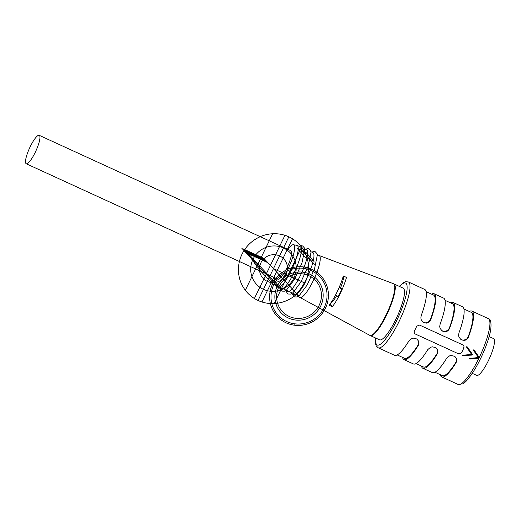 <?xml version="1.0" encoding="UTF-8"?>
<svg xmlns="http://www.w3.org/2000/svg" width="520" height="520" viewBox="0 0 520 520"><rect width="100%" height="100%" fill="white"/><g stroke="black" fill="none" stroke-linecap="round" stroke-linejoin="round"><path stroke-width="0.78" d="M287.762 249.301A22.126 4.921 114.6 0 1 293.345 244.751A22.126 4.921 114.6 0 1 288.886 267A22.126 4.921 114.6 0 1 274.937 284.901A22.126 4.921 114.6 0 1 274.742 277.7M39.234 135.337L290.927 250.75A15.62 3.471 114.6 0 1 286.969 267.69A15.62 3.471 114.6 0 1 277.908 279.149L26.208 163.735A15.62 3.471 114.6 0 1 30.173 146.803A15.62 3.471 114.6 0 1 39.234 135.337A15.62 3.471 114.6 0 1 35.269 152.276A15.62 3.471 114.6 0 1 26.208 163.735M339.365 286.988L341.881 288.906A23.075 5.128 114.6 0 1 338.182 296.55L335.406 295.276M339.085 287.625L341.881 288.906M332.351 306.728L329.154 305.233A24.817 5.519 -65.4 0 0 337.233 291.661A24.817 5.519 -65.4 0 0 343.31 275.945L346.509 277.44A25.051 5.571 -65.4 0 1 340.418 293.144A25.051 5.571 -65.4 0 1 332.351 306.728L329.959 304.161M330.896 302.829A15.62 3.471 -65.4 0 0 336.59 295.815M340.632 287.567A15.62 3.471 -65.4 0 0 343.544 276.048M319.131 255.489A23.075 5.128 114.6 0 1 319.202 255.515A23.075 5.128 114.6 0 1 313.352 280.534A23.075 5.128 114.6 0 1 299.969 297.466A23.075 5.128 114.6 0 1 299.897 297.433M319.169 255.502L393.419 283.699A28.398 6.312 114.6 0 1 393.478 283.725A28.398 6.312 114.6 0 1 386.301 314.522A28.398 6.312 114.6 0 1 369.818 335.354A28.398 6.312 114.6 0 1 369.746 335.316L299.936 297.453M403.702 288.535A28.398 6.318 114.6 0 1 396.584 317.811A28.398 6.318 114.6 0 1 379.548 339.82L370.279 335.569A28.398 6.318 114.6 0 0 387.309 313.56A28.398 6.318 114.6 0 0 394.426 284.284A28.398 6.318 114.6 0 0 393.952 283.933L403.228 288.184A28.398 6.318 114.6 0 1 403.702 288.535M310.882 251.7L312.91 252.629A23.075 5.128 114.6 0 1 307.957 275.743A23.075 5.128 114.6 0 1 293.677 294.58L291.649 293.651M304.59 248.814L306.618 249.743A23.075 5.128 114.6 0 1 301.665 272.864A23.075 5.128 114.6 0 1 287.385 291.694L285.356 290.764M293.345 244.751L296.881 245.33A23.075 5.128 114.6 0 1 297.18 245.421L300.326 246.864A23.075 5.128 114.6 0 1 295.373 269.978A23.075 5.128 114.6 0 1 281.093 288.815L277.947 287.372A23.075 5.128 114.6 0 1 277.68 287.196L274.937 284.901M297.18 245.421A23.075 5.128 114.6 0 1 292.227 268.534A23.075 5.128 114.6 0 1 277.947 287.372M463.95 347.789L461.494 352.879A36.212 8.054 114.6 0 0 463.95 347.789L463.931 345.93L462.95 344.968L419.536 325.058L416.76 326.144A36.212 8.054 114.6 0 1 414.297 331.24L414.265 333.034L415.226 333.976L458.64 353.886L415.226 333.976M467.356 346.99L466.726 346.704A36.212 8.054 114.6 0 1 466.557 347.081L471.627 354.425L462.605 355.257A36.212 8.054 114.6 0 1 462.416 355.615L472.082 355.082A36.212 8.054 -65.4 0 0 472.433 354.348L467.356 346.99M474.201 350.129L473.649 349.875A36.212 8.054 114.6 0 1 473.46 350.298L478.472 357.565L469.547 358.384A36.212 8.054 114.6 0 1 469.339 358.787L478.92 358.222A36.212 8.054 114.6 0 0 479.278 357.487L474.201 350.129M461.494 352.879L458.64 353.886M440.297 374.706A36.212 8.054 114.6 0 0 441.734 376.922A36.212 8.054 114.6 0 0 456.112 362.576L456.794 360.432L456.599 358.859L454.656 356.317L451.328 355.478L449.507 355.888L446.674 358.254A36.212 8.054 114.6 0 1 432.296 372.6L422.857 368.271A36.212 8.054 -65.4 0 0 437.236 353.925L437.56 350.253L436.566 348.303M441.084 330.083L443.3 331.389L444.957 331.558L447.96 330.219L449.293 328.185L449.547 328.452L448.591 330.077L447.122 331.26L445.419 331.793L442.143 331.012L440.063 328.322L439.719 326.586L440.109 324.129A36.212 8.054 -65.4 0 0 443.606 298.11L434.168 293.781A36.212 8.054 -65.4 0 0 431.548 294.144M449.547 328.452A36.212 8.054 -65.4 0 0 453.043 302.439A36.212 8.054 -65.4 0 0 450.424 302.796M422.207 321.425L424.418 322.731L426.082 322.901L429.084 321.562L430.417 319.527L430.671 319.8L429.715 321.418L428.246 322.601L426.543 323.135L423.267 322.355L421.181 319.663L420.843 317.935L421.232 315.471A36.212 8.054 -65.4 0 0 424.729 289.452L408.369 281.95A36.212 8.054 114.6 0 1 401.284 316.693A36.212 8.054 114.6 0 1 378.183 347.782L394.543 355.284A36.212 8.054 -65.4 0 0 408.915 340.938L411.756 338.579L413.575 338.163L416.904 339.007L418.847 341.549L419.036 343.122L418.652 344.695L418.36 345.267L418.106 344.994A34.788 7.735 114.6 0 1 404.573 358.319L397.163 354.926M402.545 357.39A36.212 8.054 -65.4 0 0 403.981 359.613A36.212 8.054 -65.4 0 0 418.36 345.267M430.671 319.8A36.212 8.054 -65.4 0 0 434.168 293.781M403.981 359.613L413.419 363.942A36.212 8.054 -65.4 0 0 427.798 349.596L430.632 347.237L432.451 346.821L435.779 347.666L437.723 350.2L437.918 351.78L437.236 353.925M421.421 366.048A36.212 8.054 -65.4 0 0 422.857 368.271M459.966 338.741L462.176 340.048L463.834 340.21L466.837 338.878L468.169 336.837L468.423 337.11L467.474 338.735L466.005 339.918L464.295 340.45L461.019 339.664L458.939 336.979L458.594 335.244L458.985 332.781A36.212 8.054 -65.4 0 0 462.481 306.767L453.043 302.439M468.423 337.11A36.212 8.054 -65.4 0 0 471.919 311.096A36.212 8.054 -65.4 0 0 469.3 311.454M418.106 344.994L418.73 343.363L418.685 341.594L417.69 339.644M430.417 319.527A34.788 7.735 -65.4 0 0 433.576 295.074L426.166 291.675M449.293 328.185A34.788 7.735 -65.4 0 0 452.452 303.732L445.042 300.333M416.039 363.578L423.449 366.977A34.788 7.735 -65.4 0 0 436.982 353.652M456.112 362.576L455.858 362.31A34.788 7.735 114.6 0 1 442.325 375.635L434.915 372.236M455.858 362.31L456.488 360.678L456.443 358.904L455.442 356.954M468.169 336.837A34.788 7.735 -65.4 0 0 471.328 312.383L463.918 308.99M414.512 333.424A2.132 2.067 137 0 0 415.051 333.788M458.465 353.697A2.132 2.067 137 0 0 461.279 352.651M463.743 347.555A2.132 2.067 137 0 0 463.496 345.339M467.291 346.957L472.206 354.101L471.848 354.835L463.047 355.901M462.872 355.713L462.462 355.531M474.13 350.097L479.043 357.24L478.693 357.975L469.892 359.041M469.716 358.852L469.385 358.703M478.693 357.975L478.92 358.222A36.212 8.054 -65.4 0 1 458.094 384.429L441.734 376.922M479.043 357.24L479.278 357.487A36.212 8.054 -65.4 0 0 481.201 353.34A36.212 8.054 -65.4 0 0 488.28 318.597C490.601 318.909 491.439 322.329 490.802 328.855C489.853 337.324 483.321 355.219 474.532 369.772C466.453 382.239 465.27 381.927 462.787 383.844L458.094 384.429M472.257 373.347L476.71 375.388A20.235 4.498 -65.4 0 0 489.236 358.872A20.235 4.498 -65.4 0 0 493.578 338.598L489.125 336.557M270.511 282.113L272.903 284.102L299.019 296.075L263.887 258.388L243.438 249.008L248.079 253.981L256.522 265.909A35.503 3.159 25.8 0 0 256.834 266.279L260.169 269.854L258.908 269.276L259.935 269.607M279.409 287.086L244.283 249.399L244.017 249.633M271.284 282.36L258.908 269.276M245.921 252.642L267.95 262.736M245.343 252.018L267.365 262.119M244.764 251.394L266.786 261.495M244.186 250.776L266.208 260.871M243.607 250.153L265.629 260.253M243.029 249.529L265.05 259.63M276.991 285.974L241.865 248.287M242.444 248.911L264.472 259.006M298.851 249.093L306.118 252.636L314.119 261.222L305.305 257.179L297.31 248.599L298.851 249.093M314.405 264.238L301.366 250.244M254.397 298.519L284.96 235.313M261.95 301.983L292.507 238.771M274.261 303.55L301.594 247.019M245.317 290.277L272.649 233.747M273.455 268.645L304.915 283.075M258.063 300.482L288.847 236.815M278.811 318L279.454 316.661M303.492 266.936L302.848 268.275M294.541 325.208L295.185 323.875M319.221 274.151L318.578 275.49M273.845 284.531A28.398 27.573 137 0 0 300.937 323.901A28.398 27.573 137 0 0 322.264 279.786A28.398 27.573 137 0 0 273.845 284.531M260.871 262.88A14.203 13.787 -43 0 1 285.077 260.507A14.203 13.787 -43 0 1 274.417 282.562A14.203 13.787 -43 0 1 260.871 262.88M253.006 259.272A23.075 22.405 -43 0 1 292.344 255.417A23.075 22.405 -43 0 1 275.015 291.258A23.075 22.405 -43 0 1 253.006 259.272M241.995 254.222A35.503 34.47 -43 0 1 302.51 248.294A35.503 34.47 -43 0 1 275.86 303.433A35.503 34.47 -43 0 1 241.995 254.222M278.882 286.839A22.718 22.061 137 0 0 300.553 318.338A22.718 22.061 137 0 0 317.616 283.043A22.718 22.061 137 0 0 278.882 286.839M277.31 286.117A24.498 23.784 137 0 0 300.677 320.073A24.498 23.784 137 0 0 319.065 282.029A24.498 23.784 137 0 0 277.31 286.117M311.942 269.334A29.822 28.951 137 0 0 269.666 298.948A29.822 28.951 137 0 0 315.439 319.937A29.822 28.951 137 0 0 311.942 269.334M375.739 338.072A34.08 7.579 -65.4 0 0 376.61 344.565A34.08 7.579 -65.4 0 0 401.544 309.485A34.08 7.579 -65.4 0 0 399.418 286.442M369.811 335.348L370.279 335.569M393.952 283.933L393.484 283.725M297.94 296.536L299.969 297.466M317.174 254.586L319.202 255.515M292.558 294.067L293.527 296.192L294.495 296.913L297.057 296.953L299.267 295.601L307.177 284.96L314.516 268.911L317.284 255.333L316.888 253.578L315.211 251.732L314.034 251.472L311.792 252.116M286.267 291.187L287.235 293.306L288.204 294.028L290.764 294.067L292.975 292.714L300.885 282.074L308.224 266.026L310.993 252.447L310.596 250.692L308.919 248.846L307.743 248.586L305.5 249.236M279.975 288.301L280.943 290.42L281.911 291.142L284.472 291.181L286.683 289.829L294.593 279.188L301.932 263.139L304.7 249.561L304.298 247.806L302.627 245.96L301.45 245.7L299.208 246.35M471.919 311.096L488.28 318.597M408.369 281.95L405.685 281.71L403.715 282.51L399.269 286.37M375.596 338.007L375.557 343.844L376.24 345.891L378.183 347.782"/></g></svg>
